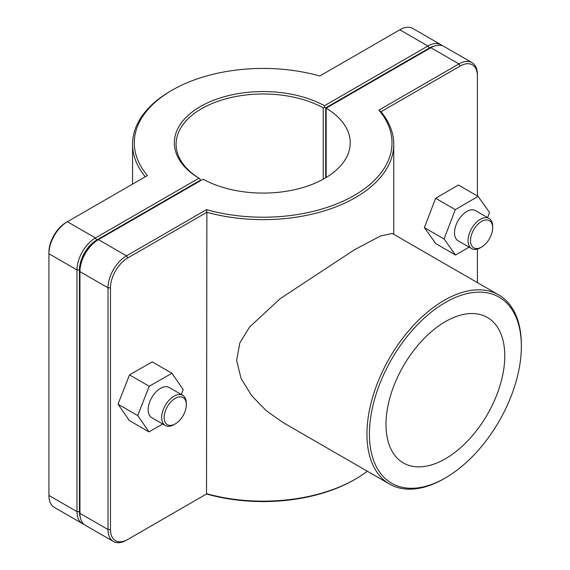 <?xml version="1.0" encoding="UTF-8"?>
<svg xmlns="http://www.w3.org/2000/svg" width="570" height="570" viewBox="0 0 570 570"><rect width="100%" height="100%" fill="white"/><g stroke="black" fill="none" stroke-linecap="round" stroke-linejoin="round"><path stroke-width="0.85" d="M367.337 471.226A130.594 75.397 180 0 1 355.502 479.071A130.594 75.397 180 0 1 206.874 493.791L126.483 540.203A26.12 15.084 120 0 1 113.423 541.5L85.35 525.291A26.12 15.084 -60 0 1 79.943 513.335L79.943 271.634A26.12 15.084 -60 0 1 98.411 239.642L203.084 179.208A87.068 50.267 180 0 0 297.433 189.026A87.068 50.267 180 0 0 350.222 142.821A87.068 50.267 180 0 0 326.175 108.143L430.856 47.709A26.12 15.084 -60 0 1 443.916 46.412L471.989 62.622A26.12 15.084 120 0 0 458.928 63.918L378.893 110.124A128.856 74.392 180 0 1 354.269 195.424A128.856 74.392 180 0 1 206.518 209.646L126.483 255.852A26.12 15.084 120 0 0 108.015 287.843L108.015 529.544A26.12 15.084 120 0 0 113.423 541.5M206.518 209.646L206.874 212.282A130.594 75.397 0 0 0 393.749 144.246A130.594 75.397 0 0 0 381.002 111.749L460.161 66.049A24.382 14.072 -60 0 1 477.396 76.002L477.396 74.577A26.12 15.084 120 0 0 471.989 62.622M126.483 540.203L127.716 539.498A24.382 14.072 -60 0 1 110.473 529.544L110.473 287.843A24.382 14.072 -60 0 1 127.716 257.982L206.874 212.282L206.518 493.998A128.856 74.392 0 0 0 354.269 479.783L355.502 479.071M498.75 294.939L392.231 233.444L380.318 236.037L354.148 249.945L280.134 298.701L249.539 327.073L239.835 342.912L236.643 360.375L241.082 378.516L251.684 395.708L266.318 410.756L283.048 422.562L389.559 484.058A109.184 63.042 120 0 0 444.151 478.65L445.384 477.938A107.445 62.037 -60 0 1 369.41 434.076A107.445 62.037 -60 0 1 445.384 302.478A107.445 62.037 -60 0 1 521.358 346.346L521.358 344.921A109.184 63.042 120 0 0 498.75 294.939A109.184 63.042 120 0 0 389.559 357.981A109.184 63.042 120 0 0 389.559 484.058M175.239 423.902L174.007 424.614A17.414 10.053 -60 0 1 165.3 425.476A17.414 10.053 -60 0 1 165.3 405.37A17.414 10.053 -60 0 1 182.714 395.316A17.414 10.053 -60 0 1 186.326 403.289L186.326 404.714A15.675 9.049 120 0 0 175.239 398.316A15.675 9.049 120 0 0 164.16 417.511A15.675 9.049 120 0 0 175.239 423.902A15.675 9.049 120 0 0 186.326 404.714M182.714 395.316L169.169 387.5A17.414 10.053 120 0 0 151.763 397.554A17.414 10.053 120 0 0 151.763 417.66L165.3 425.476M162.763 424.016L148.984 431.882L129.283 420.51L118.018 404.194L129.497 374.889L149.198 386.268L171.948 373.272L183.212 389.588L181.288 394.497M129.497 374.889L152.247 361.9L171.948 373.272M118.018 404.194L137.719 415.573L149.198 386.268M148.984 431.882L137.719 415.573M492.665 227.843L492.665 226.425A17.414 10.053 120 0 0 489.06 218.453A17.414 10.053 120 0 0 475.644 223.119A17.414 10.053 120 0 0 468.041 240.64A17.414 10.053 120 0 0 471.647 248.613A17.414 10.053 120 0 0 480.353 247.751L481.586 247.038A15.675 9.049 -60 0 1 470.507 240.64A15.675 9.049 -60 0 1 481.586 221.445A15.675 9.049 -60 0 1 492.665 227.843A15.675 9.049 -60 0 1 481.586 247.038M471.647 248.613L458.102 240.796A17.414 10.053 -60 0 1 454.497 232.824A17.414 10.053 -60 0 1 462.099 215.296A17.414 10.053 -60 0 1 475.515 210.636L489.06 218.453M487.578 217.597L489.559 212.439L478.08 196.386L455.33 209.66L444.059 238.987L455.544 255.039L469.082 247.131M455.544 255.039L435.843 243.661L424.358 227.615L435.63 198.289L458.38 185.015L478.08 196.386M435.63 198.289L455.33 209.66M424.358 227.615L444.059 238.987M80.299 517.318A24.382 14.072 -60 0 1 79.444 511.632L79.444 269.931A24.382 14.072 -60 0 1 96.686 240.07L200.113 180.355L200.12 178.937L198.902 178.218L95.454 237.939A26.12 15.084 120 0 0 76.986 269.931L76.986 511.632A26.12 15.084 120 0 0 82.394 523.588A26.12 15.084 120 0 0 83.954 524.293M82.394 523.588L54.321 507.378A26.12 15.084 -60 0 1 48.913 495.423L48.913 253.721A26.12 15.084 -60 0 1 67.381 221.73L147.416 175.524A128.856 74.392 180 0 1 172.04 90.217A128.856 74.392 180 0 1 319.791 76.002L399.827 29.797A26.12 15.084 -60 0 1 412.887 28.5L440.959 44.709A26.12 15.084 120 0 0 427.899 45.999L324.458 105.728A88.806 51.271 0 0 0 200.362 106.569A88.806 51.271 0 0 0 198.902 178.218M200.12 178.937L200.134 178.923A87.068 50.267 180 0 1 176.087 144.246A87.068 50.267 180 0 1 228.876 98.04A87.068 50.267 180 0 1 323.226 107.858L324.465 107.146L325.705 107.851L429.132 48.137A24.382 14.072 -60 0 1 434.49 46.027M324.458 105.728L324.465 107.146M442.356 45.707A26.12 15.084 120 0 0 440.959 44.709M323.226 107.858L323.226 179.208M200.134 180.918L200.134 178.923M325.705 177.79L325.705 107.851M200.113 180.355L200.113 180.925M172.04 90.217L170.808 90.929A130.594 75.397 0 0 0 132.561 144.246A130.594 75.397 0 0 0 145.307 176.736M96.686 240.07L95.454 237.939L67.381 221.73L66.148 222.442A24.382 14.072 120 0 0 48.913 252.296L48.913 253.721L76.986 269.931L79.444 269.931M127.716 257.982L126.483 255.852L98.411 239.642L97.178 240.355A24.382 14.072 120 0 0 79.943 270.209L79.943 271.634L108.015 287.843L110.473 287.843M326.175 177.505L326.175 108.143M378.893 110.124L381.002 111.749M477.396 76.002L477.396 195.994M477.396 249.04L477.396 282.613M385.997 424.5A83.989 48.493 -60 0 1 422.655 339.977A83.989 48.493 -60 0 1 487.378 317.469A83.989 48.493 -60 0 1 487.378 414.454A83.989 48.493 -60 0 1 403.389 462.947A83.989 48.493 -60 0 1 385.997 424.5M521.358 346.346A107.445 62.037 -60 0 1 445.384 477.938M79.444 511.632L76.986 511.632L48.913 495.423M399.827 29.797L427.899 45.999L429.132 48.137M66.148 222.442L67.381 221.73L66.148 222.442M430.856 47.709L458.928 63.918L460.161 66.049M110.473 529.544L108.015 529.544L79.943 513.335M393.749 234.32L393.749 144.246M48.913 360.589L48.913 350.607M132.561 184.103L132.561 144.246"/></g></svg>
